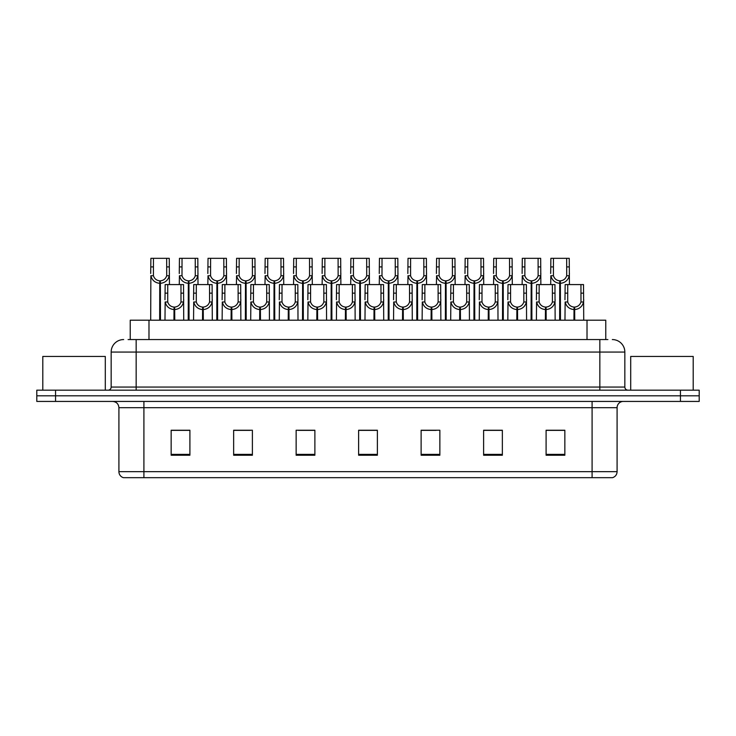 <?xml version="1.0" encoding="UTF-8"?>
<svg xmlns="http://www.w3.org/2000/svg" width="736" height="736" viewBox="0 0 736 736"><rect width="100%" height="100%" fill="white"/><g stroke="black" fill="none" stroke-linecap="round" stroke-linejoin="round"><path stroke-width="1.1" d="M130.235 339.563L130.235 320.197L605.765 320.197L605.765 339.563M617.09 471.675C616.915 474.665 615.416 476.67 612.591 477.673L592.094 477.673L592.094 471.675L617.09 471.675L617.09 407.68A6.247 6.247 0 0 1 623.337 401.433M592.094 477.673L123.409 477.673A6.247 6.247 0 0 1 118.91 471.675L118.91 407.68C118.542 403.889 116.463 401.801 112.663 401.433M55.55 390.181L699.2 390.181L699.2 395.812L36.8 395.812L36.8 401.433L55.55 401.433L55.55 395.812L36.8 395.812L36.8 390.181L55.55 390.181L55.55 395.812L699.2 395.812L699.2 401.433L55.55 401.433M564.843 455.234L564.843 430.238L546.094 430.238L546.094 455.234L564.843 455.234M502.357 455.234L502.357 430.238L483.607 430.238L483.607 455.234L502.357 455.234M439.861 455.234L439.861 430.238L421.121 430.238L421.121 455.234L439.861 455.234M189.906 455.234L189.906 430.238L171.157 430.238L171.157 455.234L189.906 455.234M252.393 455.234L252.393 430.238L233.643 430.238L233.643 455.234L252.393 455.234M314.879 455.234L314.879 430.238L296.139 430.238L296.139 455.234L314.879 455.234M377.375 455.234L377.375 430.238L358.625 430.238L358.625 455.234L377.375 455.234M580.456 477.673L155.544 477.673M498.226 430.367L493.322 430.367M483.948 430.367L502.357 430.367M546.094 430.367L564.742 430.367M555.367 430.367L550.464 430.367M312.524 430.367L307.611 430.367M298.236 430.367L314.879 430.367M233.643 430.367L250.47 430.367M241.095 430.367L236.182 430.238M183.954 430.367L179.041 430.238M421.121 430.367L436.181 430.367M426.806 430.367L421.894 430.367M369.665 430.367L364.752 430.367M377.375 430.367L358.625 430.367M189.906 430.367L171.157 430.367M128.386 339.563L607.899 339.563M128.101 339.563L136.16 339.563L136.16 352.066L111.164 352.066L111.164 387.062A3.128 3.128 0 0 1 108.036 390.181M123.666 339.563A12.494 12.494 0 0 0 111.164 352.066M612.334 339.563A12.494 12.494 0 0 1 624.836 352.066L624.836 387.062C625.002 388.939 626.042 389.979 627.964 390.181M173.944 320.197L174.055 307.078C170.844 306.737 168.737 305.044 167.716 301.981L167.744 284.574L183.54 284.574L183.724 320.197M173.944 309.571C169.289 309.046 166.354 306.516 165.149 301.981L164.984 320.197M164.984 299.745L165.168 284.574L167.744 284.574M174.653 320.197L174.653 307.078C177.864 306.737 179.98 305.044 180.992 301.981L180.964 284.574M174.653 307.078L174.763 320.197M174.055 307.078L174.055 320.197M183.724 299.745L183.558 301.981C182.353 306.516 179.418 309.046 174.763 309.571M159.657 320.197L159.767 280.83C156.556 280.499 154.45 278.797 153.428 275.733L153.456 258.327L169.252 258.327L169.446 284.574M159.657 283.323C155.002 282.799 152.067 280.269 150.862 275.733L150.696 320.197M150.696 273.498L150.889 258.327L153.456 258.327M160.365 320.197L160.365 280.83C163.576 280.499 165.692 278.797 166.713 275.733L166.676 258.327M160.365 280.83L160.476 320.197M159.767 280.83L159.767 320.197M169.446 273.498L169.271 275.733C168.066 280.269 165.14 282.799 160.476 283.323M105.294 390.181L105.294 356.436L42.798 356.436L42.798 390.181M693.202 390.181L693.202 356.436L630.706 356.436L630.706 390.181M202.52 320.197L202.621 307.078C199.419 306.737 197.303 305.044 196.282 301.981L196.31 284.574L212.106 284.574L212.299 320.197M202.52 309.571C197.855 309.046 194.93 306.516 193.724 301.981L193.55 320.197M193.55 299.745L193.743 284.574L196.31 284.574M203.228 320.197L203.228 307.078C206.43 306.737 208.546 305.044 209.567 301.981L209.539 284.574M203.228 307.078L203.329 320.197M202.621 307.078L202.621 320.197M212.299 299.745L212.124 301.981C210.919 306.516 207.994 309.046 203.329 309.571M231.086 320.197L231.196 307.078C227.985 306.737 225.878 305.044 224.857 301.981L224.885 284.574L240.681 284.574L240.865 320.197M231.086 309.571C226.43 309.046 223.496 306.516 222.29 301.981L222.125 320.197M222.125 299.745L222.309 284.574L224.885 284.574M231.794 320.197L231.794 307.078C235.005 306.737 237.121 305.044 238.133 301.981L238.105 284.574M231.794 307.078L231.904 320.197M231.196 307.078L231.196 320.197M240.865 299.745L240.7 301.981C239.494 306.516 236.56 309.046 231.904 309.571M259.661 320.197L259.762 307.078C256.56 306.737 254.444 305.044 253.423 301.981L253.46 284.574L269.247 284.574L269.44 320.197M259.661 309.571C254.996 309.046 252.071 306.516 250.866 301.981L250.691 320.197M250.691 299.745L250.884 284.574L253.46 284.574M260.369 320.197L260.369 307.078C263.571 306.737 265.687 305.044 266.708 301.981L266.68 284.574M260.369 307.078L260.48 320.197M259.762 307.078L259.762 320.197M269.44 299.745L269.266 301.981C268.07 306.516 265.135 309.046 260.48 309.571M288.227 320.197L288.337 307.078C285.126 306.737 283.02 305.044 281.998 301.981L282.026 284.574L297.822 284.574L298.006 320.197M288.227 309.571C283.572 309.046 280.637 306.516 279.432 301.981L279.266 320.197M279.266 299.745L279.459 284.574L282.026 284.574M288.935 320.197L288.935 307.078C292.146 306.737 294.262 305.044 295.274 301.981L295.246 284.574M288.935 307.078L289.046 320.197M288.337 307.078L288.337 320.197M298.006 299.745L297.841 301.981C296.636 306.516 293.701 309.046 289.046 309.571M188.232 320.197L188.342 280.83C185.132 280.499 183.016 278.797 182.004 275.733L182.031 258.327L197.818 258.327L198.012 284.574M188.232 283.323C183.577 282.799 180.642 280.269 179.437 275.733L179.262 284.574M179.262 273.498L179.455 258.327L182.031 258.327M188.94 320.197L188.94 280.83C192.151 280.499 194.258 278.797 195.279 275.733L195.252 258.327M188.94 280.83L189.051 320.197M188.342 280.83L188.342 320.197M198.012 273.498L197.846 275.733C196.641 280.269 193.706 282.799 189.051 283.323M216.798 320.197L216.908 280.83C213.707 280.499 211.591 278.797 210.57 275.733L210.597 258.327L226.394 258.327L226.587 284.574M216.798 283.323C212.143 282.799 209.208 280.269 208.003 275.733L207.837 284.574M207.837 273.498L208.03 258.327L210.597 258.327M217.506 320.197L217.506 280.83C220.717 280.499 222.833 278.797 223.854 275.733L223.818 258.327M217.506 280.83L217.617 320.197M216.908 280.83L216.908 320.197M226.587 273.498L226.412 275.733C225.207 280.269 222.281 282.799 217.617 283.323M245.373 320.197L245.484 280.83C242.273 280.499 240.157 278.797 239.145 275.733L239.172 258.327L254.96 258.327L255.153 284.574M245.373 283.323C240.718 282.799 237.783 280.269 236.578 275.733L236.403 284.574M236.403 273.498L236.596 258.327L239.172 258.327M246.082 320.197L246.082 280.83C249.292 280.499 251.399 278.797 252.42 275.733L252.393 258.327M246.082 280.83L246.192 320.197M245.484 280.83L245.484 320.197M255.153 273.498L254.987 275.733C253.782 280.269 250.847 282.799 246.192 283.323M273.939 320.197L274.05 280.83C270.848 280.499 268.732 278.797 267.711 275.733L267.738 258.327L283.535 258.327L283.728 284.574M273.939 283.323C269.284 282.799 266.349 280.269 265.144 275.733L264.978 284.574M264.978 273.498L265.172 258.327L267.738 258.327M274.648 320.197L274.648 280.83C277.858 280.499 279.974 278.797 280.996 275.733L280.959 258.327M274.648 280.83L274.758 320.197M274.05 280.83L274.05 320.197M283.728 273.498L283.553 275.733C282.348 280.269 279.422 282.799 274.758 283.323M316.802 320.197L316.912 307.078C313.702 306.737 311.586 305.044 310.564 301.981L310.601 284.574L326.388 284.574L326.582 320.197M316.802 309.571C312.138 309.046 309.212 306.516 308.007 301.981L307.832 320.197M307.832 299.745L308.025 284.574L310.601 284.574M317.51 320.197L317.51 307.078C320.712 306.737 322.828 305.044 323.849 301.981L323.822 284.574M317.51 307.078L317.621 320.197M316.912 307.078L316.912 320.197M326.582 299.745L326.407 301.981C325.211 306.516 322.276 309.046 317.621 309.571M345.368 320.197L345.478 307.078C342.268 306.737 340.161 305.044 339.14 301.981L339.167 284.574L354.964 284.574L355.148 320.197M345.368 309.571C340.713 309.046 337.778 306.516 336.573 301.981L336.407 320.197M336.407 299.745L336.6 284.574L339.167 284.574M346.076 320.197L346.076 307.078C349.287 306.737 351.403 305.044 352.415 301.981L352.388 284.574M346.076 307.078L346.187 320.197M345.478 307.078L345.478 320.197M355.148 299.745L354.982 301.981C353.777 306.516 350.842 309.046 346.187 309.571M373.943 320.197L374.054 307.078C370.843 306.737 368.727 305.044 367.706 301.981L367.742 284.574L383.53 284.574L383.723 320.197M373.943 309.571C369.279 309.046 366.353 306.516 365.148 301.981L364.973 320.197M364.973 299.745L365.166 284.574L367.742 284.574M374.652 320.197L374.652 307.078C377.853 306.737 379.969 305.044 380.99 301.981L380.963 284.574M374.652 307.078L374.762 320.197M374.054 307.078L374.054 320.197M383.723 299.745L383.557 301.981C382.352 306.516 379.417 309.046 374.762 309.571M402.509 320.197L402.62 307.078C399.409 306.737 397.302 305.044 396.281 301.981L396.308 284.574L412.105 284.574L412.289 320.197M402.509 309.571C397.854 309.046 394.919 306.516 393.714 301.981L393.548 320.197M393.548 299.745L393.742 284.574L396.308 284.574M403.218 320.197L403.218 307.078C406.428 306.737 408.544 305.044 409.556 301.981L409.529 284.574M403.218 307.078L403.328 320.197M402.62 307.078L402.62 320.197M412.289 299.745L412.123 301.981C410.918 306.516 407.983 309.046 403.328 309.571M302.514 320.197L302.625 280.83C299.414 280.499 297.298 278.797 296.286 275.733L296.314 258.327L312.101 258.327L312.294 284.574M302.514 283.323C297.859 282.799 294.924 280.269 293.719 275.733L293.544 284.574M293.544 273.498L293.738 258.327L296.314 258.327M303.223 320.197L303.223 280.83C306.434 280.499 308.54 278.797 309.562 275.733L309.534 258.327M303.223 280.83L303.333 320.197M302.625 280.83L302.625 320.197M312.294 273.498L312.128 275.733C310.923 280.269 307.988 282.799 303.333 283.323M331.08 320.197L331.191 280.83C327.989 280.499 325.873 278.797 324.852 275.733L324.88 258.327L340.676 258.327L340.869 284.574M331.08 283.323C326.425 282.799 323.49 280.269 322.285 275.733L322.12 284.574M322.12 273.498L322.313 258.327L324.88 258.327M331.789 320.197L331.789 280.83C335 280.499 337.116 278.797 338.137 275.733L338.1 258.327M331.789 280.83L331.899 320.197M331.191 280.83L331.191 320.197M340.869 273.498L340.694 275.733C339.489 280.269 336.564 282.799 331.899 283.323M359.656 320.197L359.766 280.83C356.555 280.499 354.439 278.797 353.427 275.733L353.455 258.327L369.242 258.327L369.435 284.574M359.656 283.323C355 282.799 352.066 280.269 350.86 275.733L350.686 284.574M350.686 273.498L350.879 258.327L353.455 258.327M360.364 320.197L360.364 280.83C363.575 280.499 365.682 278.797 366.703 275.733L366.675 258.327M360.364 280.83L360.474 320.197M359.766 280.83L359.766 320.197M369.435 273.498L369.27 275.733C368.064 280.269 365.13 282.799 360.474 283.323M388.222 320.197L388.332 280.83C385.13 280.499 383.014 278.797 381.993 275.733L382.021 258.327L397.817 258.327L398.01 284.574M388.222 283.323C383.566 282.799 380.632 280.269 379.426 275.733L379.261 284.574M379.261 273.498L379.454 258.327L382.021 258.327M388.93 320.197L388.93 280.83C392.141 280.499 394.257 278.797 395.278 275.733L395.241 258.327M388.93 280.83L389.04 320.197M388.332 280.83L388.332 320.197M398.01 273.498L397.836 275.733C396.63 280.269 393.705 282.799 389.04 283.323M431.084 320.197L431.195 307.078C427.984 306.737 425.868 305.044 424.847 301.981L424.884 284.574L440.671 284.574L440.864 320.197M431.084 309.571C426.42 309.046 423.494 306.516 422.289 301.981L422.114 320.197M422.114 299.745L422.308 284.574L424.884 284.574M431.793 320.197L431.793 307.078C434.994 306.737 437.11 305.044 438.132 301.981L438.104 284.574M431.793 307.078L431.903 320.197M431.195 307.078L431.195 320.197M440.864 299.745L440.698 301.981C439.493 306.516 436.558 309.046 431.903 309.571M459.65 320.197L459.761 307.078C456.55 306.737 454.443 305.044 453.422 301.981L453.45 284.574L469.246 284.574L469.439 320.197M459.65 309.571C454.995 309.046 452.06 306.516 450.855 301.981L450.69 320.197M450.69 299.745L450.883 284.574L453.45 284.574M460.359 320.197L460.359 307.078C463.57 306.737 465.686 305.044 466.698 301.981L466.67 284.574M460.359 307.078L460.469 320.197M459.761 307.078L459.761 320.197M469.439 299.745L469.264 301.981C468.059 306.516 465.124 309.046 460.469 309.571M488.226 320.197L488.336 307.078C485.125 306.737 483.009 305.044 481.988 301.981L482.025 284.574L497.812 284.574L498.005 320.197M488.226 309.571C483.561 309.046 480.636 306.516 479.43 301.981L479.256 320.197M479.256 299.745L479.449 284.574L482.025 284.574M488.934 320.197L488.934 307.078C492.136 306.737 494.252 305.044 495.273 301.981L495.245 284.574M488.934 307.078L489.044 320.197M488.336 307.078L488.336 320.197M498.005 299.745L497.84 301.981C496.634 306.516 493.7 309.046 489.044 309.571M516.792 320.197L516.902 307.078C513.691 306.737 511.584 305.044 510.563 301.981L510.591 284.574L526.387 284.574L526.58 320.197M516.792 309.571C512.136 309.046 509.202 306.516 507.996 301.981L507.831 320.197M507.831 299.745L508.024 284.574L510.591 284.574M517.5 320.197L517.5 307.078C520.711 306.737 522.827 305.044 523.839 301.981L523.811 284.574M517.5 307.078L517.61 320.197M516.902 307.078L516.902 320.197M526.58 299.745L526.406 301.981C525.2 306.516 522.266 309.046 517.61 309.571M545.367 320.197L545.477 307.078C542.266 306.737 540.15 305.044 539.129 301.981L539.166 284.574L554.953 284.574L555.146 320.197M545.367 309.571C540.702 309.046 537.777 306.516 536.572 301.981L536.397 320.197M536.397 299.745L536.59 284.574L539.166 284.574M546.075 320.197L546.075 307.078C549.277 306.737 551.393 305.044 552.414 301.981L552.386 284.574M546.075 307.078L546.186 320.197M545.477 307.078L545.477 320.197M555.146 299.745L554.981 301.981C553.776 306.516 550.841 309.046 546.186 309.571M573.933 320.197L574.043 307.078C570.832 306.737 568.726 305.044 567.704 301.981L567.732 284.574L583.528 284.574L583.722 320.197M573.933 309.571C569.278 309.046 566.343 306.516 565.138 301.981L564.972 320.197M564.972 299.745L565.165 284.574L567.732 284.574M574.641 320.197L574.641 307.078C577.852 306.737 579.968 305.044 580.98 301.981L580.952 284.574M574.641 307.078L574.752 320.197M574.043 307.078L574.043 320.197M583.722 299.745L583.547 301.981C582.342 306.516 579.407 309.046 574.752 309.571M416.797 320.197L416.907 280.83C413.696 280.499 411.58 278.797 410.568 275.733L410.596 258.327L426.383 258.327L426.576 284.574M416.797 283.323C412.142 282.799 409.207 280.269 408.002 275.733L407.836 284.574M407.836 273.498L408.02 258.327L410.596 258.327M417.505 320.197L417.505 280.83C420.716 280.499 422.823 278.797 423.844 275.733L423.816 258.327M417.505 280.83L417.616 320.197M416.907 280.83L416.907 320.197M426.576 273.498L426.411 275.733C425.206 280.269 422.271 282.799 417.616 283.323M445.363 320.197L445.473 280.83C442.272 280.499 440.156 278.797 439.134 275.733L439.162 258.327L454.958 258.327L455.152 284.574M445.363 283.323C440.708 282.799 437.773 280.269 436.568 275.733L436.402 284.574M436.402 273.498L436.595 258.327L439.162 258.327M446.071 320.197L446.071 280.83C449.282 280.499 451.398 278.797 452.419 275.733L452.382 258.327M446.071 280.83L446.182 320.197M445.473 280.83L445.473 320.197M455.152 273.498L454.977 275.733C453.772 280.269 450.846 282.799 446.182 283.323M473.938 320.197L474.048 280.83C470.838 280.499 468.722 278.797 467.71 275.733L467.737 258.327L483.524 258.327L483.718 284.574M473.938 283.323C469.283 282.799 466.348 280.269 465.143 275.733L464.977 284.574M464.977 273.498L465.161 258.327L467.737 258.327M474.646 320.197L474.646 280.83C477.857 280.499 479.964 278.797 480.985 275.733L480.958 258.327M474.646 280.83L474.757 320.197M474.048 280.83L474.048 320.197M483.718 273.498L483.552 275.733C482.347 280.269 479.412 282.799 474.757 283.323M502.504 320.197L502.614 280.83C499.413 280.499 497.297 278.797 496.276 275.733L496.303 258.327L512.1 258.327L512.293 284.574M502.504 283.323C497.849 282.799 494.914 280.269 493.718 275.733L493.543 284.574M493.543 273.498L493.736 258.327L496.303 258.327M503.212 320.197L503.212 280.83C506.423 280.499 508.539 278.797 509.56 275.733L509.524 258.327M503.212 280.83L503.323 320.197M502.614 280.83L502.614 320.197M512.293 273.498L512.118 275.733C510.913 280.269 507.987 282.799 503.323 283.323M531.079 320.197L531.19 280.83C527.979 280.499 525.863 278.797 524.851 275.733L524.878 258.327L540.666 258.327L540.859 284.574M531.079 283.323C526.424 282.799 523.489 280.269 522.284 275.733L522.118 284.574M522.118 273.498L522.302 258.327L524.878 258.327M531.788 320.197L531.788 280.83C534.998 280.499 537.105 278.797 538.126 275.733L538.099 258.327M531.788 280.83L531.898 320.197M531.19 280.83L531.19 320.197M540.859 273.498L540.693 275.733C539.488 280.269 536.553 282.799 531.898 283.323M559.645 320.197L559.756 280.83C556.554 280.499 554.438 278.797 553.417 275.733L553.444 258.327L569.241 258.327L569.434 284.574M559.645 283.323C554.99 282.799 552.055 280.269 550.859 275.733L550.684 284.574M550.684 273.498L550.878 258.327L553.444 258.327M560.363 320.197L560.363 280.83C563.564 280.499 565.68 278.797 566.702 275.733L566.665 258.327M560.363 280.83L560.464 320.197M559.756 280.83L559.756 320.197M569.434 273.498L569.259 275.733C568.054 280.269 565.128 282.799 560.464 283.323M148.985 339.563L148.985 320.197M587.015 339.563L587.015 320.197M592.094 401.433L592.094 407.68L118.91 407.68M617.09 407.68L592.094 407.68L592.094 471.675L143.906 471.675L143.906 477.673M118.91 471.675L143.906 471.675L143.906 401.433M680.45 401.433L680.45 390.181M377.375 454.37L358.625 454.37M314.879 454.37L296.139 454.37M252.393 454.37L233.643 454.37M189.906 454.37L171.157 454.37M439.861 454.37L421.121 454.37M502.357 454.37L483.607 454.37M564.843 454.37L546.094 454.37M136.16 390.181L136.16 387.062L624.836 387.062M111.164 387.062L136.16 387.062L136.16 352.066L599.84 352.066L599.84 390.181M624.836 352.066L599.84 352.066L599.84 339.563M167.744 293.149L165.168 293.149M167.716 301.981L165.149 301.981M183.558 301.981L180.992 301.981M183.54 293.149L180.964 293.149M153.456 266.901L150.889 266.901M153.428 275.733L150.862 275.733M169.271 275.733L166.713 275.733M169.252 266.901L166.676 266.901M196.31 293.149L193.743 293.149M196.282 301.981L193.724 301.981M212.124 301.981L209.567 301.981M212.106 293.149L209.539 293.149M224.885 293.149L222.309 293.149M224.857 301.981L222.29 301.981M240.7 301.981L238.133 301.981M240.681 293.149L238.105 293.149M253.46 293.149L250.884 293.149M253.423 301.981L250.866 301.981M269.266 301.981L266.708 301.981M269.247 293.149L266.68 293.149M282.026 293.149L279.459 293.149M281.998 301.981L279.432 301.981M297.841 301.981L295.274 301.981M297.822 293.149L295.246 293.149M182.031 266.901L179.455 266.901M182.004 275.733L179.437 275.733M197.846 275.733L195.279 275.733M197.818 266.901L195.252 266.901M210.597 266.901L208.03 266.901M210.57 275.733L208.003 275.733M226.412 275.733L223.854 275.733M226.394 266.901L223.818 266.901M239.172 266.901L236.596 266.901M239.145 275.733L236.578 275.733M254.987 275.733L252.42 275.733M254.96 266.901L252.393 266.901M267.738 266.901L265.172 266.901M267.711 275.733L265.144 275.733M283.553 275.733L280.996 275.733M283.535 266.901L280.959 266.901M310.601 293.149L308.025 293.149M310.564 301.981L308.007 301.981M326.407 301.981L323.849 301.981M326.388 293.149L323.822 293.149M339.167 293.149L336.6 293.149M339.14 301.981L336.573 301.981M354.982 301.981L352.415 301.981M354.964 293.149L352.388 293.149M367.742 293.149L365.166 293.149M367.706 301.981L365.148 301.981M383.557 301.981L380.99 301.981M383.53 293.149L380.963 293.149M396.308 293.149L393.742 293.149M396.281 301.981L393.714 301.981M412.123 301.981L409.556 301.981M412.105 293.149L409.529 293.149M296.314 266.901L293.738 266.901M296.286 275.733L293.719 275.733M312.128 275.733L309.562 275.733M312.101 266.901L309.534 266.901M324.88 266.901L322.313 266.901M324.852 275.733L322.285 275.733M340.694 275.733L338.137 275.733M340.676 266.901L338.1 266.901M353.455 266.901L350.879 266.901M353.427 275.733L350.86 275.733M369.27 275.733L366.703 275.733M369.242 266.901L366.675 266.901M382.021 266.901L379.454 266.901M381.993 275.733L379.426 275.733M397.836 275.733L395.278 275.733M397.817 266.901L395.241 266.901M424.884 293.149L422.308 293.149M424.847 301.981L422.289 301.981M440.698 301.981L438.132 301.981M440.671 293.149L438.104 293.149M453.45 293.149L450.883 293.149M453.422 301.981L450.855 301.981M469.264 301.981L466.698 301.981M469.246 293.149L466.67 293.149M482.025 293.149L479.449 293.149M481.988 301.981L479.43 301.981M497.84 301.981L495.273 301.981M497.812 293.149L495.245 293.149M510.591 293.149L508.024 293.149M510.563 301.981L507.996 301.981M526.406 301.981L523.839 301.981M526.387 293.149L523.811 293.149M539.166 293.149L536.59 293.149M539.129 301.981L536.572 301.981M554.981 301.981L552.414 301.981M554.953 293.149L552.386 293.149M567.732 293.149L565.165 293.149M567.704 301.981L565.138 301.981M583.547 301.981L580.98 301.981M583.528 293.149L580.952 293.149M410.596 266.901L408.02 266.901M410.568 275.733L408.002 275.733M426.411 275.733L423.844 275.733M426.383 266.901L423.816 266.901M439.162 266.901L436.595 266.901M439.134 275.733L436.568 275.733M454.977 275.733L452.419 275.733M454.958 266.901L452.382 266.901M467.737 266.901L465.161 266.901M467.71 275.733L465.143 275.733M483.552 275.733L480.985 275.733M483.524 266.901L480.958 266.901M496.303 266.901L493.736 266.901M496.276 275.733L493.718 275.733M512.118 275.733L509.56 275.733M512.1 266.901L509.524 266.901M524.878 266.901L522.302 266.901M524.851 275.733L522.284 275.733M540.693 275.733L538.126 275.733M540.666 266.901L538.099 266.901M553.444 266.901L550.878 266.901M553.417 275.733L550.859 275.733M569.259 275.733L566.702 275.733M569.241 266.901L566.665 266.901"/></g></svg>
